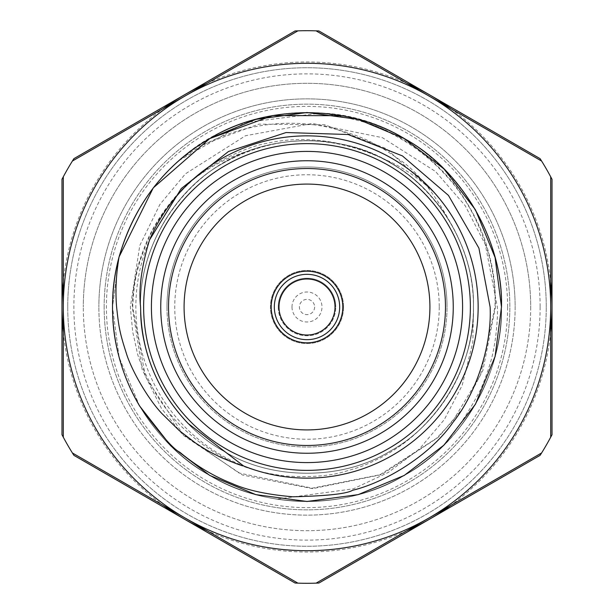 <?xml version="1.0" encoding="UTF-8"?>
<svg xmlns="http://www.w3.org/2000/svg" width="614" height="614" viewBox="0 0 614 614"><rect width="100%" height="100%" fill="white"/><g stroke="black" fill="none" stroke-linecap="round" stroke-linejoin="round"><path stroke-width="0.46" stroke-dasharray="3.07 2.3" d="M316.103 583.146A276.3 276.3 0 0 1 297.897 583.146A276.3 276.3 0 0 0 316.103 583.146L541.602 452.963A276.3 276.3 0 0 0 550.704 437.191L550.704 307A243.704 243.704 0 0 1 185.144 518.055L297.897 583.146M515.138 307A208.138 208.138 0 0 1 307 515.138A208.138 208.138 0 0 1 98.862 307A208.138 208.138 0 0 0 307 515.138A208.138 208.138 0 0 0 515.138 307A208.138 208.138 0 0 0 307 98.862A208.138 208.138 0 0 0 98.862 307A208.138 208.138 0 0 1 307 98.862A208.138 208.138 0 0 1 515.138 307M530.696 307A223.696 223.696 0 0 1 307 530.696A223.696 223.696 0 0 1 83.304 307A223.696 223.696 0 0 0 307 530.696A223.696 223.696 0 0 0 530.696 307A223.696 223.696 0 0 0 307 83.304A223.696 223.696 0 0 0 83.304 307A223.696 223.696 0 0 1 307 83.304A223.696 223.696 0 0 1 530.696 307M72.398 452.963A276.3 276.3 0 0 1 63.296 437.191A276.3 276.3 0 0 0 72.398 452.963L185.144 518.055A243.704 243.704 0 0 1 307 63.296A243.704 243.704 0 0 1 428.856 95.945L316.103 30.854A276.3 276.3 0 0 0 297.897 30.854L72.398 161.037A276.3 276.3 0 0 0 63.296 176.809A276.3 276.3 0 0 1 72.398 161.037M297.897 30.854A276.3 276.3 0 0 1 316.103 30.854M168.528 307A138.472 138.472 0 0 1 307 168.528A138.472 138.472 0 0 1 445.472 307A138.472 138.472 0 0 1 307 445.472A138.472 138.472 0 0 1 168.528 307M143.63 307A163.37 163.37 0 0 0 307 470.37A163.37 163.37 0 0 0 470.37 307A163.37 163.37 0 0 1 307 470.37A163.37 163.37 0 0 1 143.63 307A163.37 163.37 0 0 0 307 470.37A163.37 163.37 0 0 0 470.37 307A163.37 163.37 0 0 0 307 143.63A163.37 163.37 0 0 0 143.63 307A163.37 163.37 0 0 1 307 143.63A163.37 163.37 0 0 1 470.37 307A163.37 163.37 0 0 0 307 143.63A163.37 163.37 0 0 0 143.63 307M501.484 307C503.403 372.468 461.897 444.359 404.242 475.428C348.506 509.82 265.494 509.82 209.758 475.428C152.103 444.359 110.597 372.468 112.515 307C110.597 241.532 152.103 169.641 209.758 138.572C265.494 104.18 348.506 104.18 404.242 138.572C461.897 169.641 503.403 241.532 501.484 307C503.403 372.468 461.897 444.359 404.242 475.428C348.506 509.82 265.494 509.82 209.758 475.428C152.103 444.359 110.597 372.468 112.515 307L119.078 256.89L112.515 307C110.597 241.532 152.103 169.641 209.758 138.572C265.494 104.18 348.506 104.18 404.242 138.572C461.897 169.641 503.403 241.532 501.484 307C503.403 372.468 461.897 444.359 404.242 475.428C348.506 509.82 265.494 509.82 209.758 475.428C152.103 444.359 110.597 372.468 112.515 307C110.597 241.532 152.103 169.641 209.758 138.572C265.494 104.18 348.506 104.18 404.242 138.572C461.897 169.641 503.403 241.532 501.484 307C503.403 372.468 461.897 444.359 404.242 475.428C348.506 509.82 265.494 509.82 209.758 475.428C152.103 444.359 110.597 372.468 112.515 307C110.597 241.532 152.103 169.641 209.758 138.572C265.494 104.18 348.506 104.18 404.242 138.572C461.897 169.641 503.403 241.532 501.484 307A194.484 194.484 0 0 1 276.914 499.144A194.484 194.484 0 0 1 112.515 307A194.484 194.484 0 0 1 307 112.515A194.484 194.484 0 0 1 501.484 307A194.484 194.484 0 0 1 307 501.484A194.484 194.484 0 0 1 112.515 307A194.484 194.484 0 0 1 307 112.515A194.484 194.484 0 0 1 501.484 307M139.555 405.923L119.162 357.402L112.515 307L119.162 357.402L139.555 405.923C121.395 374.202 112.385 341.231 112.515 307C111.08 246.905 145.341 180.47 196.749 146.784L258.847 124.128L324.867 124.765L386.467 148.703L435.034 193.433A171.145 171.145 0 0 1 307 478.145A171.145 171.145 0 0 1 190.048 182.043C182.627 187.807 159.909 211.339 147.237 240.473C136.024 267.451 133.399 282.44 132.24 307L142.172 369.582L161.451 408.464L182.987 435.088L242.43 475.013L312.557 488.66L381.586 474.614L438.266 437.368L462.979 408.21L482.888 370.434L495.46 307C495.437 293.945 494.915 284.374 493.879 278.272C493.172 270.774 490.901 260.328 487.071 246.935C478.759 216.957 455.396 183.954 449.164 178.398C443.699 171.498 422.685 150.614 403.851 140.046C387.158 129.362 366.543 121.25 342.006 115.693A194.484 194.484 0 0 0 196.749 146.784M166.97 307A140.03 140.03 0 0 0 307 447.03A140.03 140.03 0 0 0 447.03 307A140.03 140.03 0 0 1 307 447.03A140.03 140.03 0 0 1 166.97 307A140.03 140.03 0 0 1 307 166.97A140.03 140.03 0 0 1 447.03 307A140.03 140.03 0 0 0 307 166.97A140.03 140.03 0 0 0 166.97 307A140.03 140.03 0 0 1 307 166.97A140.03 140.03 0 0 1 447.03 307M104.15 307A202.85 202.85 0 0 1 307 104.15A202.85 202.85 0 0 1 509.85 307A202.85 202.85 0 0 1 307 509.85A202.85 202.85 0 0 1 104.15 307A202.85 202.85 0 0 1 307 104.15A202.85 202.85 0 0 1 509.85 307A202.85 202.85 0 0 1 307 509.85A202.85 202.85 0 0 1 104.15 307M321.444 113.053C419.807 116.99 503.426 209.113 501.484 307C503.403 372.468 461.897 444.359 404.242 475.428C348.506 509.82 265.494 509.82 209.758 475.428C152.103 444.359 110.597 372.468 112.515 307C110.597 241.532 152.103 169.641 209.758 138.572C265.494 104.18 348.506 104.18 404.242 138.572C461.897 169.641 503.403 241.532 501.484 307C503.403 372.468 461.897 444.359 404.242 475.428C348.506 509.82 265.494 509.82 209.758 475.428C152.103 444.359 110.597 372.468 112.515 307C110.597 241.532 152.103 169.641 209.758 138.572C265.494 104.18 348.506 104.18 404.242 138.572C461.897 169.641 503.403 241.532 501.484 307C503.403 372.468 461.897 444.359 404.242 475.428C348.506 509.82 265.494 509.82 209.758 475.428C152.103 444.359 110.597 372.468 112.515 307C110.597 241.532 152.103 169.641 209.758 138.572C265.494 104.18 348.506 104.18 404.242 138.572C461.897 169.641 503.403 241.532 501.484 307C503.403 372.468 461.897 444.359 404.242 475.428C348.506 509.82 265.494 509.82 209.758 475.428C152.103 444.359 110.597 372.468 112.515 307C110.597 241.532 152.103 169.641 209.758 138.572C265.494 104.18 348.506 104.18 404.242 138.572C461.897 169.641 503.403 241.532 501.484 307C503.403 372.468 461.897 444.359 404.242 475.428C365.867 497.563 323.424 505.468 276.914 499.144L353.365 488.821L388.332 472.412L419.316 449.064L444.29 419.631L462.189 385.362L472.841 342.29L473.478 307C475.32 231.493 415.079 156.839 341.461 144.129C315.665 138.303 290.829 138.035 266.944 143.315C246.582 146.477 212.981 163.278 201.269 173.486C192.742 178.827 164.752 203.963 149.655 236.405C136.4 266.184 133.829 282.939 132.724 307L145.434 376.873L183.056 434.482L238.999 472.995L312.196 488.176L380.035 474.722L436.769 438.135L452.994 420.744L480.516 375.016L494.976 307C496.749 261.756 477.715 209.497 446.516 176.118C430.721 158.504 411.933 144.129 390.159 132.992C378.991 125.356 356.089 118.709 321.444 113.053L245.493 122.501L179.204 160.392C220.579 129.293 275.133 115.992 327.761 127.182C356.419 134.389 371.846 140.13 398.709 159.156C415.394 169.786 431.957 189.772 448.397 219.121C465.22 247.104 473.586 276.4 473.478 307C475.121 250.965 439.593 189.419 390.235 162.825C342.528 133.384 271.472 133.384 223.765 162.825C174.407 189.419 138.879 250.965 140.522 307C138.879 250.965 174.407 189.419 223.765 162.825C271.472 133.384 342.528 133.384 390.235 162.825C439.593 189.419 475.121 250.965 473.478 307C475.121 250.965 439.593 189.419 390.235 162.825C342.528 133.384 271.472 133.384 223.765 162.825C174.407 189.419 138.879 250.965 140.522 307C138.879 250.965 174.407 189.419 223.765 162.825C271.472 133.384 342.528 133.384 390.235 162.825C439.593 189.419 475.121 250.965 473.478 307C475.121 250.965 439.593 189.419 390.235 162.825C342.528 133.384 271.472 133.384 223.765 162.825C174.407 189.419 138.879 250.965 140.522 307C138.879 250.965 174.407 189.419 223.765 162.825C271.472 133.384 342.528 133.384 390.235 162.825C439.593 189.419 475.121 250.965 473.478 307C475.121 363.035 439.593 424.581 390.235 451.175C342.528 480.616 271.472 480.616 223.765 451.175C174.407 424.581 138.879 363.035 140.522 307C138.879 363.035 174.407 424.581 223.765 451.175C271.472 480.616 342.528 480.616 390.235 451.175C439.593 424.581 475.121 363.035 473.478 307C475.121 363.035 439.593 424.581 390.235 451.175C342.528 480.616 271.472 480.616 223.765 451.175C174.407 424.581 138.879 363.035 140.522 307C138.879 363.035 174.407 424.581 223.765 451.175C271.472 480.616 342.528 480.616 390.235 451.175C439.593 424.581 475.121 363.035 473.478 307C475.121 363.035 439.593 424.581 390.235 451.175C342.528 480.616 271.472 480.616 223.765 451.175C174.407 424.581 138.879 363.035 140.522 307C138.879 363.035 174.407 424.581 223.765 451.175C271.472 480.616 342.528 480.616 390.235 451.175C439.593 424.581 475.121 363.035 473.478 307C473.125 352.505 456.34 392.277 423.107 426.308C411.541 438.442 397.458 448.895 380.857 457.668C362.575 466.517 360.318 466.955 345.836 471.23C330.685 475.996 310.415 477.577 285.026 475.973C265.125 473.486 248.432 469.119 234.955 462.872C222.621 457.737 209.919 450.146 196.856 440.123C183.087 428.587 172.887 420.053 156.885 395.616C144.582 373.327 137.858 358.108 136.715 349.949L132.655 331.621L130.345 307L139.777 245.531L159.886 204.462L185.428 173.831L245.462 135.748L312.488 123.452L382.415 137.674L435.533 171.498L465.128 205.583L485.298 244.572L497.355 307C497.985 319.618 495.598 340.194 493.717 348.46C492.159 358.622 487.861 372.207 480.808 389.199C461.099 426.761 441.382 451.727 421.664 464.084C470.838 429.723 502.774 365.253 501.484 307C503.403 241.532 461.897 169.641 404.242 138.572C348.506 104.18 265.494 104.18 209.758 138.572C152.103 169.641 110.597 241.532 112.515 307C110.597 372.468 152.103 444.359 209.758 475.428C265.494 509.82 348.506 509.82 404.242 475.428C461.897 444.359 503.403 372.468 501.484 307C503.403 241.532 461.897 169.641 404.242 138.572C348.506 104.18 265.494 104.18 209.758 138.572C152.103 169.641 110.597 241.532 112.515 307C110.597 372.468 152.103 444.359 209.758 475.428C265.494 509.82 348.506 509.82 404.242 475.428C461.897 444.359 503.403 372.468 501.484 307C503.403 241.532 461.897 169.641 404.242 138.572C348.506 104.18 265.494 104.18 209.758 138.572C152.103 169.641 110.597 241.532 112.515 307C110.597 372.468 152.103 444.359 209.758 475.428C265.494 509.82 348.506 509.82 404.242 475.428C461.897 444.359 503.403 372.468 501.484 307C503.403 241.532 461.897 169.641 404.242 138.572C348.506 104.18 265.494 104.18 209.758 138.572C152.103 169.641 110.597 241.532 112.515 307C110.597 372.468 152.103 444.359 209.758 475.428C265.494 509.82 348.506 509.82 404.242 475.428C461.897 444.359 503.403 372.468 501.484 307C503.403 241.532 461.897 169.641 404.242 138.572C336.71 96.858 235.791 107.12 179.204 160.392M341.461 144.129A166.478 166.478 0 0 1 448.397 219.121M473.463 309.187A166.478 166.478 0 0 1 423.107 426.308M507.609 307A200.609 200.609 0 0 0 307 106.391A200.609 200.609 0 0 0 106.391 307A200.609 200.609 0 0 0 307 507.609A200.609 200.609 0 0 0 507.609 307M67.74 307A239.26 239.26 0 0 0 307 546.26A239.26 239.26 0 0 0 546.26 307A239.26 239.26 0 0 1 307 546.26A239.26 239.26 0 0 1 67.74 307A239.26 239.26 0 0 1 307 67.74A239.26 239.26 0 0 1 546.26 307A239.26 239.26 0 0 0 307 67.74A239.26 239.26 0 0 0 67.74 307A239.26 239.26 0 0 1 307 67.74A239.26 239.26 0 0 1 546.26 307M61.983 179.303L61.983 434.697A276.3 276.3 0 0 0 73.903 455.342L295.081 583.039A276.3 276.3 0 0 0 318.919 583.039L540.097 455.342A276.3 276.3 0 0 0 552.017 434.697L552.017 179.303A276.3 276.3 0 0 0 540.097 158.658L318.919 30.961A276.3 276.3 0 0 0 295.081 30.961L73.903 158.658A276.3 276.3 0 0 0 61.983 179.303M342.789 307A35.789 35.789 0 0 0 307 271.211A35.789 35.789 0 0 0 271.211 307A35.789 35.789 0 0 0 307 342.789A35.789 35.789 0 0 0 342.789 307M335.006 307A28.006 28.006 0 0 0 307 278.994A28.006 28.006 0 0 0 278.994 307A28.006 28.006 0 0 0 307 335.006A28.006 28.006 0 0 0 335.006 307M343.564 307A36.564 36.564 0 0 1 307 343.564A36.564 36.564 0 0 1 270.436 307A36.564 36.564 0 0 1 307 270.436A36.564 36.564 0 0 1 343.564 307A36.564 36.564 0 0 1 307 343.564A36.564 36.564 0 0 1 270.436 307A36.564 36.564 0 0 1 307 270.436A36.564 36.564 0 0 1 343.564 307M278.219 307A28.781 28.781 0 0 0 307 335.781A28.781 28.781 0 0 0 335.781 307A28.781 28.781 0 0 1 307 335.781A28.781 28.781 0 0 1 278.219 307A28.781 28.781 0 0 1 307 278.219A28.781 28.781 0 0 1 335.781 307A28.781 28.781 0 0 0 307 278.219A28.781 28.781 0 0 0 278.219 307M550.704 332.335A245.017 245.017 0 0 1 450.791 505.391M450.791 108.609A245.017 245.017 0 0 1 550.704 281.665M207.087 83.274A245.017 245.017 0 0 1 406.913 83.274M63.296 281.665A245.017 245.017 0 0 1 163.209 108.609M63.296 332.335A245.017 245.017 0 0 0 163.209 505.391M406.913 530.726A245.017 245.017 0 0 1 207.087 530.726M550.704 176.809A276.3 276.3 0 0 0 541.602 161.037L428.856 95.945A243.704 243.704 0 0 1 550.704 307L550.704 176.809A276.3 276.3 0 0 0 541.602 161.037M190.048 182.043C208.583 166.977 229.26 156.263 252.085 149.908C294.551 135.74 336.157 137.759 376.896 155.979C398.686 164.452 418.073 176.932 435.034 193.433M188.26 423.591C156.747 389.882 140.852 351.016 140.591 307C138.948 250.988 174.46 189.473 223.795 162.879C271.48 133.453 342.52 133.453 390.205 162.879C439.54 189.473 475.052 250.988 473.409 307C475.052 363.012 439.54 424.527 390.205 451.121C342.52 480.547 271.48 480.547 223.795 451.121C174.46 424.527 138.948 363.012 140.591 307C138.948 250.988 174.46 189.473 223.795 162.879C271.48 133.453 342.52 133.453 390.205 162.879C439.54 189.473 475.052 250.988 473.409 307C475.052 363.012 439.54 424.527 390.205 451.121C342.52 480.547 271.48 480.547 223.795 451.121C174.46 424.527 138.948 363.012 140.591 307C138.948 250.988 174.46 189.473 223.795 162.879C271.48 133.453 342.52 133.453 390.205 162.879C439.54 189.473 475.052 250.988 473.409 307C475.052 363.012 439.54 424.527 390.205 451.121C342.52 480.547 271.48 480.547 223.795 451.121C174.46 424.527 138.948 363.012 140.591 307C138.948 250.988 174.46 189.473 223.795 162.879C271.48 133.453 342.52 133.453 390.205 162.879C439.54 189.473 475.052 250.988 473.409 307C475.052 363.012 439.54 424.527 390.205 451.121C342.52 480.547 271.48 480.547 223.795 451.121C174.46 424.527 138.948 363.012 140.591 307C138.564 239.491 188.882 169.326 252.085 149.908M140.591 307C138.948 250.988 174.46 189.473 223.795 162.879C271.48 133.453 342.52 133.453 390.205 162.879C439.54 189.473 475.052 250.988 473.409 307C475.052 363.012 439.54 424.527 390.205 451.121C342.52 480.547 271.48 480.547 223.795 451.121C174.46 424.527 138.948 363.012 140.591 307C138.948 250.988 174.46 189.473 223.795 162.879C271.48 133.453 342.52 133.453 390.205 162.879C439.54 189.473 475.052 250.988 473.409 307C475.052 363.012 439.54 424.527 390.205 451.121C342.52 480.547 271.48 480.547 223.795 451.121C174.46 424.527 138.948 363.012 140.591 307C138.948 250.988 174.46 189.473 223.795 162.879C271.48 133.453 342.52 133.453 390.205 162.879C439.54 189.473 475.052 250.988 473.409 307C475.052 363.012 439.54 424.527 390.205 451.121C342.52 480.547 271.48 480.547 223.795 451.121C174.46 424.527 138.948 363.012 140.591 307C138.948 250.988 174.46 189.473 223.795 162.879C271.48 133.453 342.52 133.453 390.205 162.879C439.54 189.473 475.052 250.988 473.409 307C475.052 363.012 439.54 424.527 390.205 451.121C342.52 480.547 271.48 480.547 223.795 451.121C174.46 424.527 138.948 363.012 140.591 307C138.948 250.988 174.46 189.473 223.795 162.879C273.13 135.917 324.169 133.614 376.896 155.979M550.704 437.191A276.3 276.3 0 0 1 541.602 452.963M63.296 176.809L63.296 437.191M439.248 307A132.248 132.248 0 0 1 307 439.248A132.248 132.248 0 0 1 174.752 307A132.248 132.248 0 0 1 307 174.752A132.248 132.248 0 0 1 439.248 307M540.128 307A233.128 233.128 0 0 1 307 540.128A233.128 233.128 0 0 1 73.872 307A233.128 233.128 0 0 1 307 73.872A233.128 233.128 0 0 1 540.128 307M314.621 307A7.621 7.621 0 0 1 307 314.621A7.621 7.621 0 0 1 299.379 307A7.621 7.621 0 0 1 307 299.379A7.621 7.621 0 0 1 314.621 307M292.003 307A14.997 14.997 0 0 0 307 321.997A14.997 14.997 0 0 0 321.997 307A14.997 14.997 0 0 0 307 292.003A14.997 14.997 0 0 0 292.003 307"/><path stroke-width="0.92" d="M163.209 505.391A245.017 245.017 0 0 0 184.492 519.191L295.081 583.039A276.3 276.3 0 0 0 318.919 583.039L429.508 519.191A245.017 245.017 0 0 1 406.913 530.726M450.791 505.391A245.017 245.017 0 0 1 429.508 519.191L540.097 455.342A276.3 276.3 0 0 0 541.602 452.963L428.856 518.055A243.704 243.704 0 0 0 428.856 95.945A243.704 243.704 0 0 0 63.296 307A243.704 243.704 0 0 0 428.856 518.055L316.103 583.146M429.915 307A122.915 122.915 0 0 0 307 184.085A122.915 122.915 0 0 0 184.085 307A122.915 122.915 0 0 0 307 429.915A122.915 122.915 0 0 0 429.915 307M445.472 307A138.472 138.472 0 0 0 307 168.528A138.472 138.472 0 0 0 168.528 307A138.472 138.472 0 0 0 307 445.472A138.472 138.472 0 0 0 445.472 307M160.745 307A146.255 146.255 0 0 1 307 160.745A146.255 146.255 0 0 1 453.255 307A146.255 146.255 0 0 1 307 453.255A146.255 146.255 0 0 1 160.745 307M151.412 307A155.588 155.588 0 0 0 307 462.588A155.588 155.588 0 0 0 462.588 307A155.588 155.588 0 0 0 307 151.412A155.588 155.588 0 0 0 151.412 307M470.37 307A163.37 163.37 0 0 1 307 470.37A163.37 163.37 0 0 1 143.63 307A163.37 163.37 0 0 1 307 143.63A163.37 163.37 0 0 1 470.37 307M116.606 307C118.824 327.761 119.845 332.98 126.192 352.797C130.974 369.114 147.421 398.317 161.919 413.575L179.119 430.468L195.597 443.062C204.447 448.75 207.24 450.891 222.007 457.883C234.402 463.071 241.586 465.757 243.574 465.957A171.145 171.145 0 0 0 478.145 307A171.145 171.145 0 0 0 149.547 239.928L181.291 188.513L228.492 151.489L286.093 132.532L348.161 134.52L402.408 155.895L448.458 195.405L478.912 248.14L490.11 307C492.006 343.172 477.17 392.407 452.902 422.455C431.527 453.777 386.812 482.067 352.605 490.271C346.864 493.809 326.955 495.974 292.863 496.78C267.098 494.623 246.836 490.202 232.084 483.51C213.756 476.349 196.303 465.896 179.718 452.165C173.133 449.057 159.74 433.645 139.555 405.923A194.484 194.484 0 0 1 119.078 256.89C134.481 204.431 164.713 164.989 209.758 138.572C265.494 104.18 348.506 104.18 404.242 138.572C461.897 169.641 503.403 241.532 501.484 307L495.084 356.481L475.428 404.242L443.891 445.15L404.242 475.428L358.192 494.623L307 501.484L255.808 494.623L209.758 475.428L170.792 445.818L139.555 405.923L170.792 445.818L209.758 475.428L255.808 494.623L307 501.484L358.192 494.623L404.242 475.428L443.891 445.15L475.428 404.242L495.084 356.481L501.484 307L495.084 257.519L475.428 209.758L443.891 168.85L404.242 138.572L358.192 119.377L307 112.515L255.808 119.377L209.758 138.572L153.247 187.899L119.078 256.89C116.077 274.274 115.255 290.975 116.606 307M342.789 307A35.789 35.789 0 0 0 307 271.211A35.789 35.789 0 0 0 271.211 307A35.789 35.789 0 0 0 307 342.789A35.789 35.789 0 0 0 342.789 307M335.006 307A28.006 28.006 0 0 0 307 278.994A28.006 28.006 0 0 0 278.994 307A28.006 28.006 0 0 0 307 335.006A28.006 28.006 0 0 0 335.006 307M274.328 307A32.672 32.672 0 0 1 307 274.328A32.672 32.672 0 0 1 339.672 307A32.672 32.672 0 0 1 307 339.672A32.672 32.672 0 0 1 274.328 307M550.704 281.665A245.017 245.017 0 0 1 550.704 332.335M406.913 83.274A245.017 245.017 0 0 1 450.791 108.609M163.209 108.609A245.017 245.017 0 0 1 207.087 83.274M541.602 452.963A276.3 276.3 0 0 0 552.017 434.697L552.017 179.303A276.3 276.3 0 0 0 541.602 161.037A276.3 276.3 0 0 0 540.097 158.658L318.919 30.961A276.3 276.3 0 0 0 295.081 30.961L73.903 158.658A276.3 276.3 0 0 0 72.398 161.037A276.3 276.3 0 0 0 63.296 176.809L63.296 437.191A276.3 276.3 0 0 1 61.983 434.697L61.983 307A245.017 245.017 0 0 1 63.296 281.665M63.296 176.809A276.3 276.3 0 0 0 61.983 179.303L61.983 307A245.017 245.017 0 0 0 63.296 332.335M207.087 530.726A245.017 245.017 0 0 1 184.492 519.191L73.903 455.342A276.3 276.3 0 0 1 72.398 452.963A276.3 276.3 0 0 1 63.296 437.191M119.078 256.89L153.247 187.899L209.758 138.572L272.808 115.547L342.006 115.693M243.574 465.957L188.26 423.591C156.977 390.773 141.09 351.906 140.591 307C138.511 289.071 141.496 266.714 149.547 239.928M550.704 176.809L550.704 437.191M297.897 583.146L72.398 452.963M72.398 161.037L297.897 30.854M316.103 30.854L541.602 161.037"/></g></svg>
